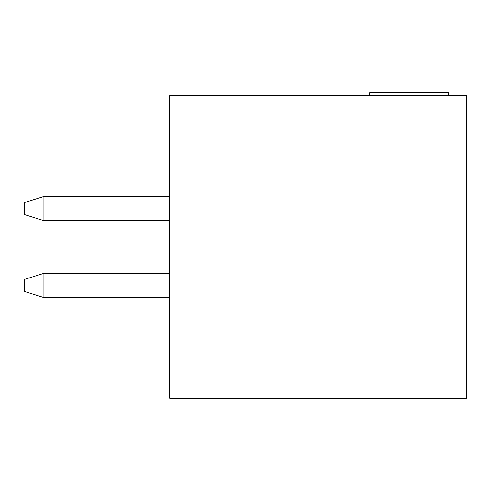 <?xml version="1.0" encoding="UTF-8"?>
<svg xmlns="http://www.w3.org/2000/svg" width="491" height="491" viewBox="0 0 491 491"><rect width="100%" height="100%" fill="white"/><g stroke="black" fill="none" stroke-linecap="round" stroke-linejoin="round"><path stroke-width="0.74" d="M466.45 95.677L169.831 95.677L169.831 398.348L466.45 398.348L466.45 95.677M369.711 95.677L369.711 92.652L448.406 92.652L448.406 95.677M169.831 220.68L43.92 220.68L43.92 196.468L169.831 196.468M43.92 220.68L24.55 214.628L24.55 202.519L43.92 196.468M169.831 273.346L43.92 273.346L43.92 297.558L169.831 297.558M43.92 297.558L24.55 291.507L24.55 279.397L43.92 273.346"/></g></svg>
